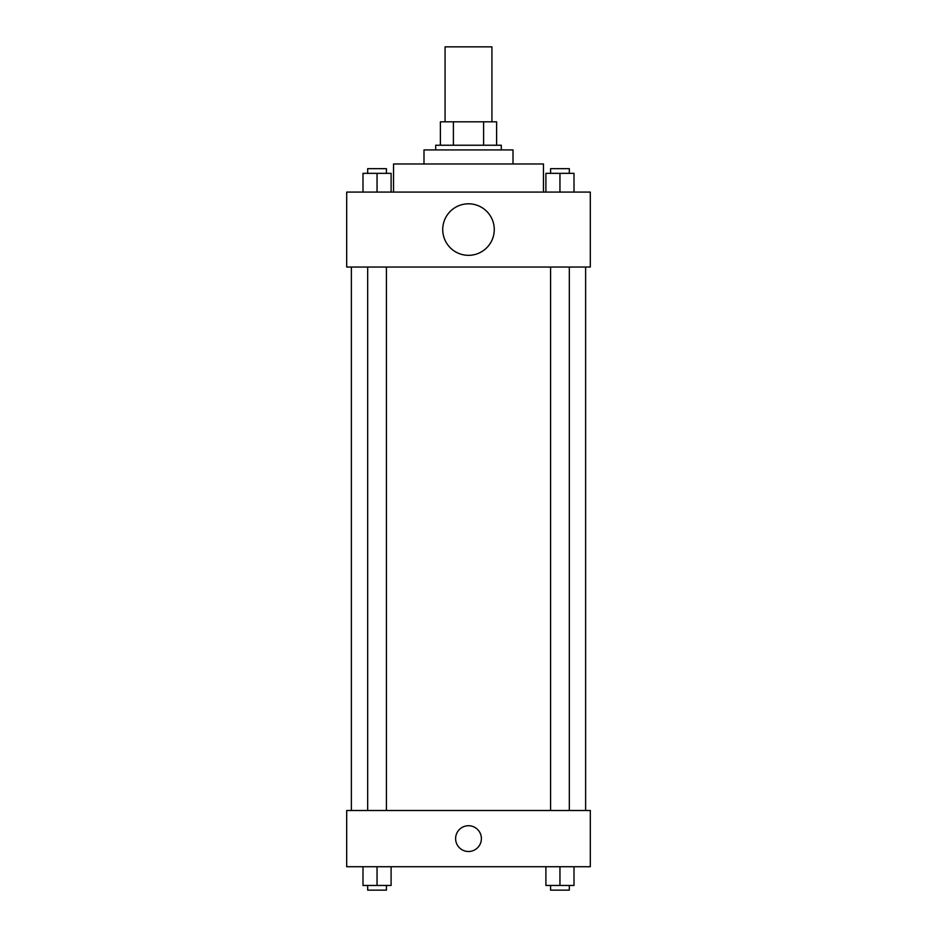 <?xml version="1.0" encoding="UTF-8"?>
<svg xmlns="http://www.w3.org/2000/svg" width="937" height="937" viewBox="0 0 937 937"><rect width="100%" height="100%" fill="white"/><g stroke="black" fill="none" stroke-linecap="round" stroke-linejoin="round"><path stroke-width="1.41" d="M491.925 121.81L491.925 46.85L445.075 46.85L445.075 121.81M453.391 145.235L453.391 121.81L440.39 121.81L440.39 145.235L440.39 121.81M453.391 121.81L496.61 121.81L496.61 145.235M483.609 145.235L483.609 121.81M435.705 149.92L435.705 145.235L501.295 145.235L501.295 149.92M423.992 163.975L423.992 149.92L513.007 149.92L513.007 163.975M393.54 192.085L393.54 163.975L543.46 163.975L543.46 192.085M346.69 192.085L590.31 192.085L590.31 267.045L346.69 267.045L346.69 192.085M468.5 255.332A25.767 25.767 0 0 1 446.188 216.681A25.767 25.767 0 0 1 490.812 216.681A25.767 25.767 0 0 1 468.5 255.332M346.69 810.505L590.31 810.505L590.31 866.725L346.69 866.725L346.69 810.505M468.5 851.499A12.884 12.884 0 0 1 457.338 832.173A12.884 12.884 0 0 1 479.662 832.173A12.884 12.884 0 0 1 468.5 851.499M545.896 866.725L545.896 885.465L574.006 885.465L574.006 866.725L574.006 885.465M559.951 885.465L559.951 866.725M569.321 885.465L569.321 890.15L550.581 890.15L550.581 885.465M362.994 866.725L362.994 885.465L391.104 885.465L391.104 866.725L391.104 885.465M377.049 885.465L377.049 866.725M386.419 885.465L386.419 890.15L367.679 890.15L367.679 885.465M545.896 192.085L545.896 173.345L574.006 173.345L574.006 192.085L574.006 173.345M559.951 192.085L559.951 173.345M569.321 173.345L569.321 168.66L550.581 168.66L550.581 173.345M362.994 192.085L362.994 173.345L391.104 173.345L391.104 192.085L391.104 173.345M377.049 192.085L377.049 173.345M386.419 173.345L386.419 168.66L367.679 168.66L367.679 173.345M585.625 810.505L585.625 267.045M351.375 810.505L351.375 267.045M550.581 267.045L550.581 810.505M569.321 267.045L569.321 810.505M386.419 810.505L386.419 267.045M367.679 810.505L367.679 267.045"/></g></svg>
